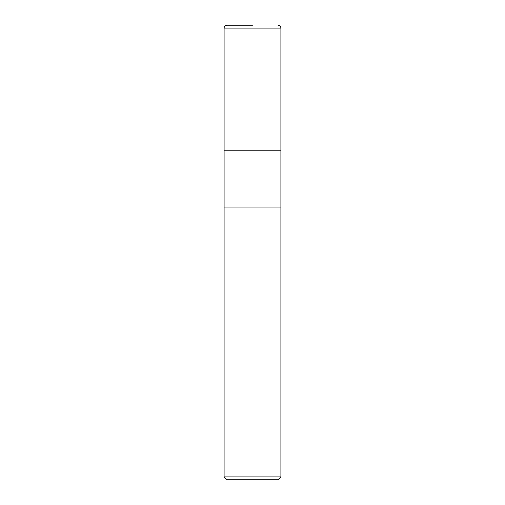 <?xml version="1.0" encoding="UTF-8"?>
<svg xmlns="http://www.w3.org/2000/svg" width="505" height="505" viewBox="0 0 505 505"><rect width="100%" height="100%" fill="white"/><g stroke="black" fill="none" stroke-linecap="round" stroke-linejoin="round"><path stroke-width="0.76" d="M224.094 476.909L224.094 207.05L280.906 207.05L280.906 150.237L252.5 150.237L280.906 150.237L280.906 28.091L224.094 28.091L224.094 150.237L252.5 150.237L224.094 150.237L224.094 207.05L280.906 207.05L280.906 476.909L224.094 476.909L226.934 479.75L278.066 479.75L280.906 476.909M224.094 28.091C224.264 26.367 225.211 25.42 226.934 25.25L252.5 25.25M280.906 28.091C280.736 26.367 279.789 25.42 278.066 25.25"/></g></svg>
